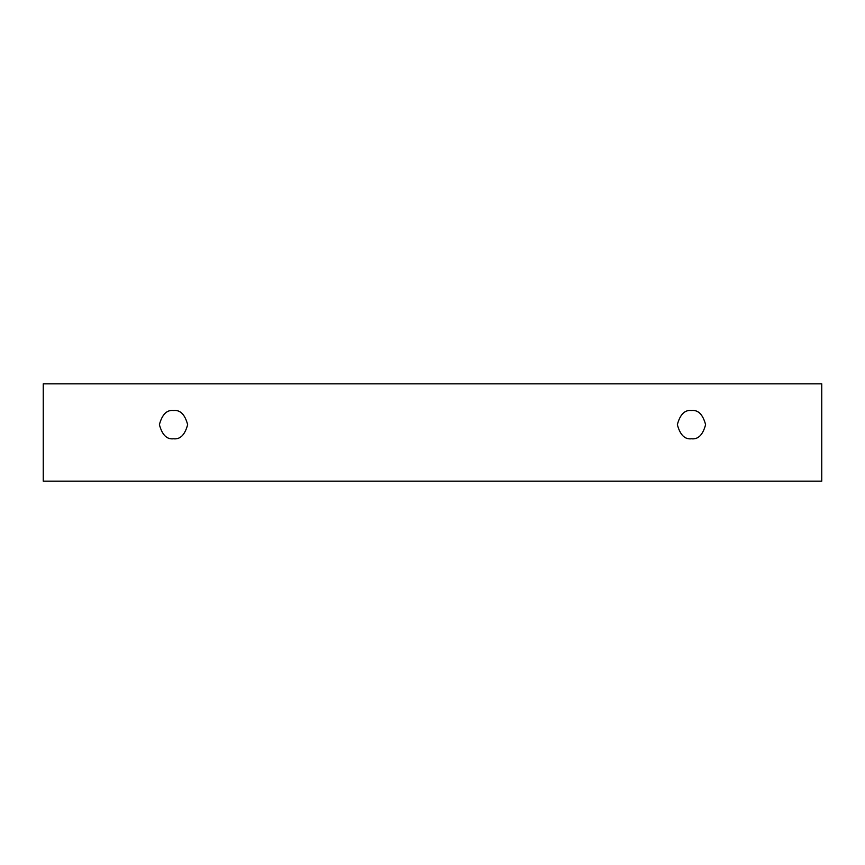 <?xml version="1.0" encoding="UTF-8"?>
<svg xmlns="http://www.w3.org/2000/svg" width="865" height="865" viewBox="0 0 865 865"><rect width="100%" height="100%" fill="white"/><g stroke="black" fill="none" stroke-linecap="round" stroke-linejoin="round"><path stroke-width="0.65" stroke-dasharray="4.33 3.24" d="M821.75 383.844L43.25 383.844L43.25 481.156L821.75 481.156L821.75 383.844L821.75 481.156L43.25 481.156L43.25 383.844L821.75 383.844M691.481 438.782C698.152 439.582 702.867 434.868 705.602 424.65C702.867 414.432 698.152 409.718 691.481 410.529C684.799 409.718 680.085 414.432 677.349 424.65C680.085 434.868 684.799 439.582 691.481 438.782C684.799 439.582 680.085 434.868 677.349 424.65C680.085 414.432 684.799 409.718 691.481 410.529C698.152 409.718 702.867 414.432 705.602 424.65C702.867 434.868 698.152 439.582 691.481 438.782M173.519 438.782C180.201 439.582 184.915 434.868 187.651 424.65C184.915 414.432 180.201 409.718 173.519 410.529C166.848 409.718 162.133 414.432 159.398 424.65C162.133 434.868 166.848 439.582 173.519 438.782C166.848 439.582 162.133 434.868 159.398 424.65C162.133 414.432 166.848 409.718 173.519 410.529C180.201 409.718 184.915 414.432 187.651 424.65C184.915 434.868 180.201 439.582 173.519 438.782"/><path stroke-width="1.3" d="M43.25 383.844L821.75 383.844L821.75 481.156L43.25 481.156L43.25 383.844L43.25 481.156L821.75 481.156L821.75 383.844L43.25 383.844M691.481 438.782C684.799 439.582 680.085 434.868 677.349 424.65C680.085 414.432 684.799 409.718 691.481 410.529C698.152 409.718 702.867 414.432 705.602 424.65C702.867 434.868 698.152 439.582 691.481 438.782C698.152 439.582 702.867 434.868 705.602 424.65C702.867 414.432 698.152 409.718 691.481 410.529C684.799 409.718 680.085 414.432 677.349 424.65C680.085 434.868 684.799 439.582 691.481 438.782M173.519 438.782C166.848 439.582 162.133 434.868 159.398 424.65C162.133 414.432 166.848 409.718 173.519 410.529C180.201 409.718 184.915 414.432 187.651 424.65C184.915 434.868 180.201 439.582 173.519 438.782C180.201 439.582 184.915 434.868 187.651 424.65C184.915 414.432 180.201 409.718 173.519 410.529C166.848 409.718 162.133 414.432 159.398 424.65C162.133 434.868 166.848 439.582 173.519 438.782"/></g></svg>
